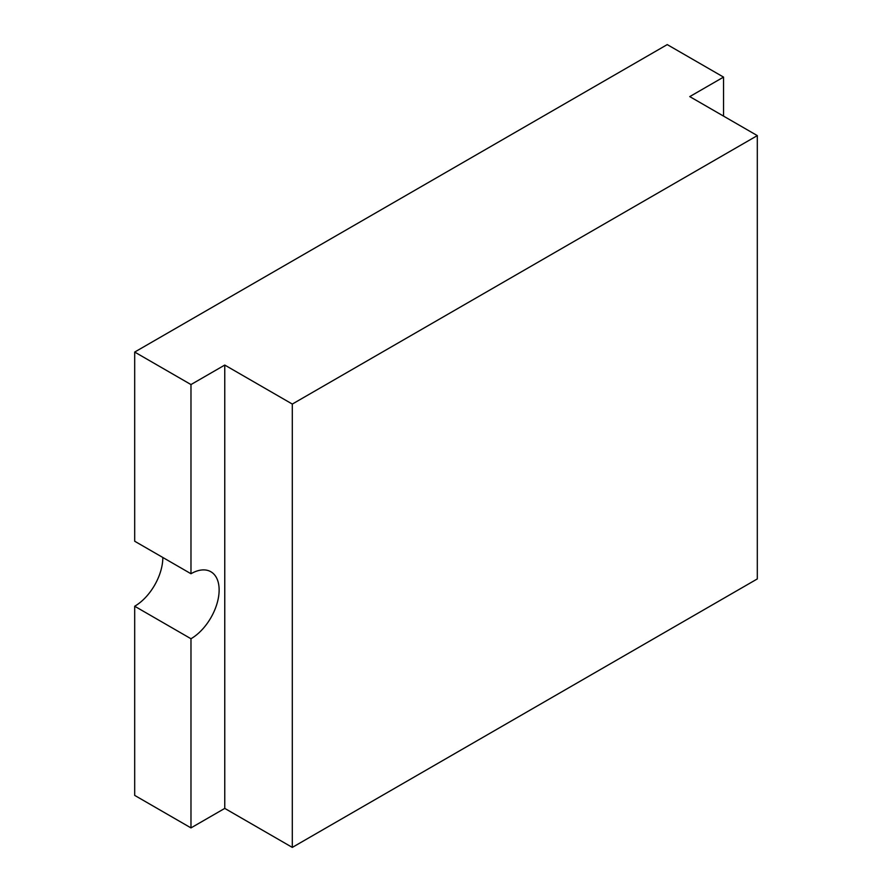 <?xml version="1.0" encoding="UTF-8"?>
<svg xmlns="http://www.w3.org/2000/svg" width="892" height="892" viewBox="0 0 892 892"><rect width="100%" height="100%" fill="white"/><g stroke="black" fill="none" stroke-linecap="round" stroke-linejoin="round"><path stroke-width="1.34" d="M757.308 135.606L292.308 404.065L292.308 847.4L757.308 578.93L757.308 135.606L689.761 96.604L723.535 77.102L667.238 44.6L134.692 352.061L134.692 541.232L190.977 573.734A39.806 22.98 -60 0 1 210.891 571.761A39.806 22.98 -60 0 1 216.99 603.661A39.806 22.98 -60 0 1 190.977 638.739L190.977 827.899L134.692 795.396L134.692 606.237L190.977 638.739M292.308 847.4L224.762 808.397L224.762 365.062L190.977 384.563L134.692 352.061M190.977 827.899L224.762 808.397M292.308 404.065L224.762 365.062M190.977 384.563L190.977 573.734M162.835 557.478A39.806 22.98 -60 0 1 134.692 606.237M723.535 116.105L723.535 77.102"/></g></svg>

